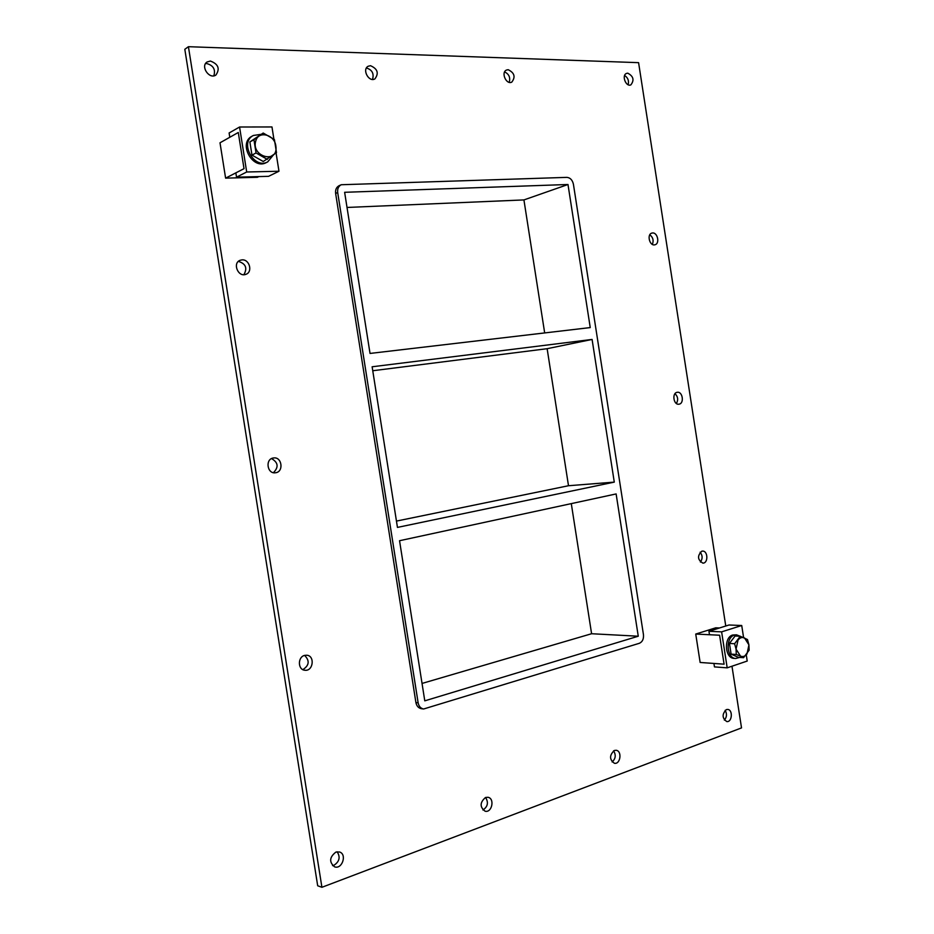 <?xml version="1.0" encoding="UTF-8"?>
<svg xmlns="http://www.w3.org/2000/svg" width="934" height="934" viewBox="0 0 934 934"><rect width="100%" height="100%" fill="white"/><g stroke="black" fill="none" stroke-linecap="round" stroke-linejoin="round"><path stroke-width="1.4" d="M724.364 720.102C726.885 717.102 727.142 713.845 725.134 710.33M726.337 709.606L727.691 709.431C733.12 709.723 732.139 722.472 726.757 721.562C722.052 718.129 721.912 714.148 726.337 709.606M509.217 82.332C510.548 77.522 509.018 74.055 504.617 71.93M508.154 69.7C514.494 72.817 515.708 76.962 511.785 82.122C506.298 85.052 500.717 72.455 506.45 70.062L508.154 69.7M612.12 761.969C615.669 758.735 616.16 755.022 613.591 750.831M614.315 750.481L616.125 750.282C622.278 750.913 620.491 764.572 614.409 763.276C609.342 759.505 609.307 755.244 614.315 750.481M372.526 79.413C374.184 73.599 372.152 69.793 366.432 67.995M370.506 65.707C377.605 68.812 379.064 73.214 374.908 78.9C368.837 82.589 361.785 69.408 368.171 66.256L370.506 65.707M482.925 809.988L483.03 809.953C487.828 806.614 488.669 802.446 485.563 797.461M485.528 797.473L488.003 797.286C494.997 798.453 491.938 813.117 485.085 811.202C479.679 807.011 479.831 802.434 485.528 797.473M302.826 669.62L302.885 669.608C309.259 665.44 309.843 660.712 304.612 655.411M304.682 655.388L306.726 655.224C315.19 655.68 313.229 671.546 304.834 670.238C297.689 669.83 297.572 656.847 304.682 655.388M700.395 562.07C702.742 558.742 702.66 555.45 700.126 552.192M701.808 551.188L702.531 551.083C708.042 550.698 708.392 563.354 702.858 563.12C697.5 559.805 697.149 555.835 701.808 551.188M273.405 472.674C278.857 467.175 278.239 462.482 271.549 458.594M273.37 457.987L273.499 457.975C282.01 456.422 284.064 472.055 275.437 472.767C267.112 474.168 264.987 458.968 273.37 457.987M676.414 403.5C678.423 399.869 677.956 396.6 675.002 393.681M677.197 392.315L677.243 392.303C682.707 391.218 684.494 403.698 678.936 404.188C673.542 405.239 671.733 392.899 677.197 392.315M243.879 274.678C247.603 268.093 245.77 263.668 238.38 261.392M241.941 259.874C249.436 259.01 253.044 272.027 245.946 274.304C238.228 277.643 232.181 263.061 240.143 260.282L241.941 259.874M652.352 244.393C653.882 240.528 653.029 237.318 649.807 234.773M652.527 232.975C657.664 232.344 659.999 243.704 654.956 244.766C649.725 246.518 646.503 234.317 651.885 233.091L652.527 232.975M628.15 84.749C629.119 80.768 627.94 77.674 624.612 75.491M627.776 73.179C633.45 76.238 634.478 80.137 630.859 84.877C625.943 87.259 621.367 75.292 626.492 73.424L627.776 73.179M332.574 865.62L333.94 865.293C339.486 861.603 340.548 857.097 337.127 851.773M335.89 852.088L339.427 851.96C347.296 854.05 342.183 869.741 334.547 866.822C328.99 862.059 329.433 857.143 335.89 852.088M213.828 75.817C215.742 69.513 213.372 65.415 206.729 63.547L205.538 63.629M210.407 61.049C218.322 64.049 220.179 68.707 215.941 75.012C209.368 79.81 200.121 66.267 207.091 61.971L210.407 61.049M547.137 348.697L592.086 339.439L372.129 366.782L397.452 527.406L614.28 482.119L568.502 485.727L547.137 348.697L372.759 370.74M567.989 184.5L344.634 192.299L370.027 353.437L590.241 327.577L567.989 184.5L523.927 199.923L347.028 207.453M592.086 339.439L614.28 482.119M544.674 332.924L523.927 199.923M638.261 636.217L616.125 493.934L399.542 540.716L424.783 700.839L638.261 636.217L591.596 633.731L571.293 503.624M396.448 521.09L568.502 485.727M731.976 666.222L741.526 727.901L321.915 887.3L317.688 885.771L184.815 49.292L188.423 46.7L638.587 62.66L725.765 626.014M321.915 887.3L188.423 46.7M415.91 702.543C416.622 706.046 418.444 708.089 421.362 708.684L423.604 708.999C420.674 708.404 418.852 706.349 418.14 702.847L415.91 702.543L335.633 193.431L337.688 192.544C337.279 188.796 338.47 186.193 341.26 184.734L566.88 177.367C570.254 177.693 572.437 180.005 573.429 184.302L643.456 634.641C643.818 639.008 642.452 641.891 639.358 643.293L423.604 708.999M341.26 184.734L339.205 185.632C336.415 187.092 335.224 189.684 335.633 193.431M422.04 683.443L591.596 633.731M337.688 192.544L418.14 702.847M229.11 132.978L229.787 137.275L238.287 132.488L244.019 168.669L235.847 172.872L236.524 177.168L246.693 171.996L239.571 127.012L229.11 132.978M273.895 139.154L271.969 126.954L239.571 127.012M276.079 152.978L278.974 171.237L246.693 171.996M278.974 171.237L268.548 176.339L236.524 177.168M727.189 667.845L721.62 631.863L708.941 631.279L709.478 634.723L719.6 635.225L724.084 664.179L713.926 663.455L714.463 666.899L727.189 667.845L747.212 661.05L746.266 654.874M721.62 631.863L741.724 625.511L743.581 637.537M708.941 631.279L729.01 624.998L741.724 625.511M260.738 134.379L253.347 135.477C239.127 142.458 254.095 169.708 267.719 161.874L273.207 155.172M267.719 161.874L266.377 162.551C252.752 170.385 237.808 143.182 252.017 136.212L253.347 135.477M740.137 636.252L736.494 634.816L734.428 635.097C725.309 637.35 726.5 658.517 735.759 658.493L739.565 657.431M735.759 658.493L734.042 658.377C724.784 658.4 723.605 637.268 732.711 635.015L736.494 634.816M253.943 139.715L263.19 133.037L274.409 139.54L276.487 152.662L263.248 161.5L251.97 155.102L256.044 152.954L253.943 139.715L249.88 141.921L251.97 155.102M267.358 159.399L256.044 152.954M263.19 133.037L249.88 141.921M275.834 145.879C278.846 164.559 250.149 156.877 255.939 140.38C259.01 130.351 274.584 134.765 275.834 145.879M740.522 656.112L736.284 654.477L736.062 649.095L734.614 643.724L740.242 636.252L747.48 639.533L748.916 644.857L749.126 650.204L743.557 657.688L740.522 656.112L736.074 649.177M740.242 636.252L735.081 636.007L729.454 643.433L731.112 654.15L736.284 654.477M731.112 654.15L738.385 657.349L743.557 657.688M729.454 643.433L734.614 643.724M748.928 644.95L746.99 653.952M744.515 637.945L748.916 644.857M738.082 639.977C739.961 637.677 742.086 636.988 744.456 637.91M746.943 654.01C745.087 656.333 742.962 657.046 740.58 656.147M736.062 649.095L738.035 640.047M695.737 634.058L700.138 662.463L724.084 664.179L719.6 635.225L695.737 634.058L715.748 627.811L719.507 627.975M258.823 176.596L257.387 177.297L225.608 178.137L244.019 168.669L238.287 132.488L220.004 142.797L225.608 178.137"/></g></svg>
